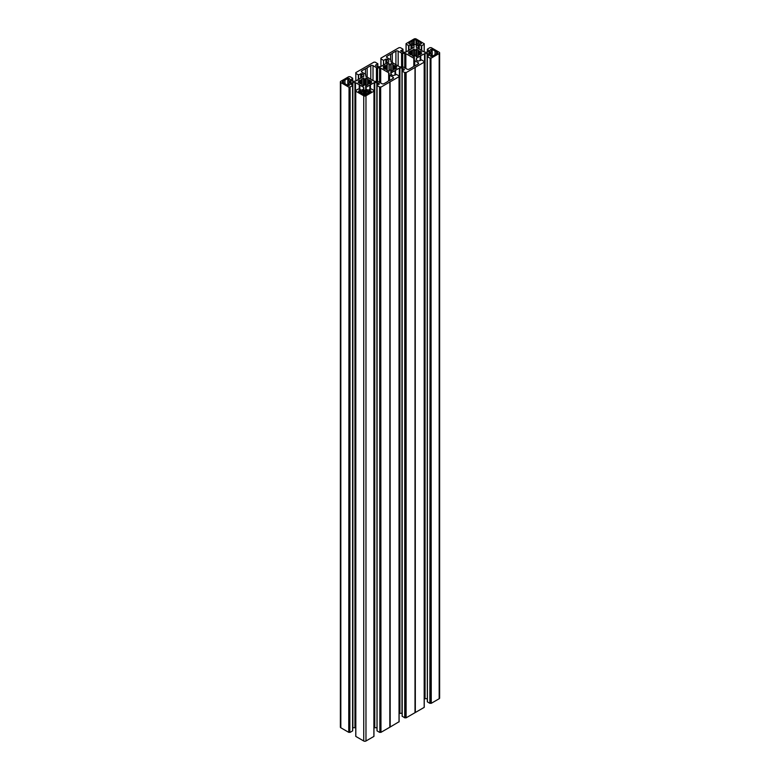 <?xml version="1.0" encoding="UTF-8"?>
<svg xmlns="http://www.w3.org/2000/svg" width="780" height="780" viewBox="0 0 780 780"><rect width="100%" height="100%" fill="white"/><g stroke="black" fill="none" stroke-linecap="round" stroke-linejoin="round"><path stroke-width="1.17" d="M385.018 69.157L385.193 66.953L383.292 66.807M348.094 85.468L348.094 83.84L349.264 84.523A1.024 0.595 180 0 1 347.812 85.361L347.812 78.458A1.024 0.595 0 0 1 349.264 79.297L347.929 80.155L350.883 81.588L350.883 82.231L350.883 81.588M360.116 83.762L360.116 82.27L358.118 82.582L362.037 84.152L361.666 79.102L363.851 78.039L364.026 79.034L365.45 79.17L366.2 78.039L368.111 79.199L367.702 84.133M360.116 82.27L360.058 81.461L358.205 81.101L362.008 79.677M389.24 64.613L389.171 70.268L389.24 64.613M416.042 44.616L416.042 40.092L416.656 40.521L416.656 43.973L418.294 43.114L419.669 43.875A1.024 0.595 0 0 0 421.122 43.036L418.246 41.389L418.246 43.105M415.779 55.614L416.091 49.033L418.363 50.164L417.963 55.117M413.634 44.255L412.24 43.134L410.621 43.875A1.024 0.595 180 0 1 409.168 43.036L412.015 41.389L412.045 43.105L412.015 41.389L413.634 40.521L413.468 44.158L414.59 44.811L416.686 44.236M415.779 50.135L414.316 50.017L414.316 60.265L414.316 49.179L408.369 52.192L410.407 52.533L410.407 53.215L408.437 53.645L411.294 54.522L411.294 51.227M390.76 70.171L390.897 63.58L390.76 70.171M361.501 93.259L361.501 91.582L360.331 90.909A1.024 0.595 0 0 0 358.878 91.747L363.344 94.263L363.178 90.617L364.299 89.973L364.299 94.819M367.985 84.747L365.8 85.742L365.625 84.679L364.221 84.64L363.46 85.742L361.725 84.747L362.037 84.152M368.209 93.259L368.209 91.582L369.379 90.909A1.024 0.595 180 0 1 370.831 91.747L366.366 94.263L366.532 90.617L364.299 89.973M396.708 66.807L394.738 67.051L394.982 69.157M431.906 56.443L432.071 51.119L430.735 50.261A1.024 0.595 180 0 1 432.188 49.423L435.035 51.061L435.035 54.678L432.188 56.326L432.188 49.423M419.884 52.504L419.884 54.727L419.884 52.504L421.795 52.065L417.963 50.632M431.906 54.805L430.735 55.487A1.024 0.595 0 0 0 432.188 56.326M419.884 53.235L421.795 53.674L417.992 55.097L418.334 55.682L416.491 56.745L415.74 55.614L414.55 55.614L413.8 56.745L411.294 54.522M390.868 61.386L390.868 60.206L390.868 61.386A1.58 0.916 0 0 0 391.336 62.029L399.282 66.622A1.58 0.916 180 0 0 400.403 66.885L402.441 66.885A1.58 0.916 0 0 1 403.562 67.158L406.985 69.127A1.58 0.916 180 0 0 409.217 69.127L412.844 67.041A3.159 1.823 0 0 1 414.541 66.056L418.158 63.97L418.158 62.683A1.58 0.916 180 0 1 418.626 63.326A1.58 0.916 180 0 1 418.158 63.97M439.637 52.874L439.637 698.09A1.58 0.916 180 0 1 439.169 698.734L439.169 53.518A1.58 0.916 0 0 0 439.637 52.874A1.58 0.916 0 0 0 439.169 52.231L431.252 47.658L429.868 47.658L427.333 49.199L429.448 51.129L429.448 50.486M431.252 703.316L430.969 58.09L431.252 703.316L439.169 698.734M430.969 703.316L429.868 703.307L430.151 58.081L430.151 703.307M420.644 60.343L420.644 55.799L425.061 53.469L427.694 53.596L429.683 54.941L427.333 56.55L427.411 701.883L429.868 703.307M427.333 698.704L427.128 53.469M425.061 53.469L425.061 698.685L427.128 698.685M425.061 698.685L424.505 698.822L424.505 53.596M424.183 707.236L424.183 62.01M415.331 712.501L415.214 67.314L415.331 712.501L424.183 707.392M415.009 712.647L415.009 67.431L415.214 712.53M414.96 712.715L406.107 717.824L404.723 717.824L402.207 716.206M402.148 713.212L399.097 713.486M389.863 727.165L389.863 81.949L389.815 727.233L399.038 721.744M389.815 727.233L380.962 732.342L380.679 87.126L380.962 732.342M380.679 732.342L379.86 732.342L379.86 87.116L377.003 85.585L379.158 83.645L376.837 82.505L374.215 82.631L370.354 84.835L370.354 89.378M379.577 87.116L379.86 732.342M379.577 732.342L377.062 730.889L377.062 85.663M376.837 82.505L377.003 727.73M376.837 727.721L374.77 727.721L374.77 82.505M374.215 82.631L374.215 727.857L374.77 727.721M369.925 89.622L369.925 85.079L366.113 87.311L365.878 88.822L367.877 90.168L371.416 88.988L373.883 90.412L373.952 91.123L373.893 736.261M373.893 736.427L365.976 741L365.976 95.774A1.58 0.916 180 0 1 363.733 95.774L363.733 741A1.58 0.916 0 0 0 365.976 741M359.785 89.622L359.785 85.079L363.597 87.311L363.831 88.822L361.842 90.168L358.293 88.988L355.826 90.412L355.758 91.123L355.816 736.427L363.733 741M355.758 728.003L355.495 82.631L352.872 82.505L350.552 83.645L352.667 85.585L349.849 87.116L349.849 732.342L350.132 87.116M354.939 82.505L354.939 727.721L355.495 727.857M354.939 727.721L352.872 727.721L352.872 82.505M352.589 85.693L352.589 730.694M352.589 730.918L350.132 732.342M349.031 732.342L349.031 87.126L348.748 732.342L349.849 732.342M348.748 732.342L340.831 727.769A1.58 0.916 180 0 1 340.363 727.126L340.363 81.91A1.58 0.916 0 0 0 340.831 82.553L340.831 727.769M429.448 51.129L427.128 52.279L424.505 52.143L416.403 47.473L416.169 45.952L418.158 44.616L421.707 45.786L424.174 44.207M424.183 43.739L416.267 39A1.58 0.916 180 0 0 414.024 39L406.048 43.651L406.048 51.997M406.107 44.216L406.048 43.651M406.107 43.739L408.584 45.786L408.584 50.534M380.971 66.466L380.962 58.09L399.038 47.658L400.423 47.658L402.997 49.199L400.842 51.129L403.162 52.279L405.785 52.143L414.122 47.151L413.887 45.63L412.123 44.616L408.584 45.786M380.971 58.89L383.487 60.343L383.487 65.023M383.77 64.857L383.487 60.343M383.77 60.343L385.866 59.134L385.866 63.648M386.987 63.005L386.987 59.134L385.866 59.134M386.987 59.134L388.742 60.148L388.742 61.99L388.742 60.148M388.742 61.99L380.64 66.661L378.017 66.797L375.697 65.647L375.697 65.003L375.697 65.647M377.793 66.778L377.793 63.794L375.697 65.003M377.793 63.794L375.277 62.176L373.893 62.176L355.816 72.608L355.816 73.252M358.342 79.531L358.342 74.861L355.826 73.408L355.816 72.764M358.342 74.861L361.842 73.651L363.597 74.665L363.831 76.177L355.495 81.178L352.872 81.315L350.552 80.165L352.667 78.224L350.132 76.694L348.748 76.684L340.831 81.266A1.58 0.916 0 0 0 340.363 81.91M348.748 87.126L340.831 82.553M349.031 87.126L349.849 87.116M359.356 89.378L359.356 84.835L355.495 82.631M355.816 91.202L363.733 95.774M373.893 91.202L365.976 95.774M379.86 87.116L380.679 87.126M389.815 82.017L380.962 87.126M389.863 81.949L390.068 727.048M390.185 727.018L390.068 81.832M390.185 81.803L399.038 76.684L399.038 721.909M391.024 74.314L391.024 73.115L391.258 74.636L393.013 75.65L396.513 74.441L399.029 75.894L399.038 76.684M391.258 74.636L391.024 73.115M391.258 72.793L395.011 70.619L395.011 75.143M395.499 74.861L395.499 70.317L395.011 70.619M395.499 70.317L395.606 74.802M399.36 713.339L399.36 68.114L395.606 70.288M399.36 68.114L399.916 67.987L399.916 713.203M401.983 713.203L401.983 67.987L399.916 67.987M401.983 67.987L402.548 68.114L402.548 70.795M404.303 69.127L404.303 69.781L402.548 68.114M402.148 716.284L402.148 71.068L404.303 69.781M402.148 71.068L402.207 716.371M404.723 717.824L404.723 72.598L402.207 71.146M404.723 72.598L406.107 72.608L406.107 717.824M414.96 67.499L406.107 72.608M415.331 67.285L424.183 62.176M424.174 61.532L421.658 59.923L418.158 61.133L416.169 59.797L416.403 58.276L420.215 56.053L420.215 60.596M427.411 56.667L429.868 58.081M430.969 58.09L430.151 58.081M431.252 58.09L439.169 53.518M405.863 68.484L405.863 53.645A1.58 0.916 0 0 0 404.742 53.371L402.704 53.371A1.58 0.916 180 0 1 401.583 53.108L398.161 51.129A1.58 0.916 0 0 0 395.918 51.129L392.301 53.225A3.159 1.823 180 0 1 390.604 54.2L386.987 56.297A1.58 0.916 0 0 0 386.519 56.94A1.58 0.916 0 0 0 386.987 57.584L386.987 56.297M405.863 53.645L413.81 58.237A1.58 0.916 180 0 1 414.277 58.88L414.277 60.06A1.58 0.916 0 0 0 414.736 60.703L418.158 62.683M386.987 57.584L390.409 59.563A1.58 0.916 180 0 1 390.868 60.206M414.316 50.017L414.316 49.179M393.851 65.744L393.851 69.03L393.851 65.744L392.779 65.062L393.188 64.779M396.708 68.162L394.524 69.225L394.192 65.744M394.524 65.549L394.865 66.924M396.708 66.612L394.865 65.549M394.738 67.733L394.738 67.051M396.435 68.318L394.982 67.87M392.847 70.385L393.851 69.03M393.188 70.2L391.345 71.263L391.004 63.521L391.345 71.263M390.595 70.122L389.405 70.122M388.996 63.521L388.996 71.263M388.654 71.263L386.812 70.2M387.153 69.615L385.808 69.03L385.808 65.744L387.153 65.159L387.153 69.81M385.135 66.924L385.476 65.549L385.808 69.03M385.476 69.225L383.292 68.162M385.018 67.87L383.565 67.87M385.135 65.549L383.292 66.612M386.812 64.584L388.654 63.521M389.171 63.677L389.171 64.516M389.405 64.652L390.595 64.652M391.345 63.521L393.188 64.584M365.723 75.904L365.723 74.724L365.723 75.904A1.58 0.916 180 0 0 366.19 76.547L374.137 81.139A1.58 0.916 0 0 0 375.258 81.403L377.296 81.403A1.58 0.916 180 0 1 378.417 81.676L381.839 83.645A1.58 0.916 0 0 0 384.082 83.645L387.699 81.559A3.159 1.823 180 0 1 389.395 80.574L393.013 78.487A1.58 0.916 0 0 0 393.481 77.844A1.58 0.916 0 0 0 393.013 77.201L393.013 78.487M365.723 74.724A1.58 0.916 0 0 0 365.264 74.081L361.842 72.101A1.58 0.916 180 0 1 361.374 71.458A1.58 0.916 180 0 1 361.842 70.805L365.459 68.718A3.159 1.823 0 0 0 367.156 67.733L370.783 65.647A1.58 0.916 180 0 1 373.015 65.647L373.015 80.486M376.438 81.403L376.438 67.626L373.015 65.647M376.438 67.626A1.58 0.916 0 0 0 377.559 67.889L377.559 81.412M379.597 82.348L379.597 67.889L377.559 67.889M379.597 67.889A1.58 0.916 180 0 1 380.718 68.162L388.664 72.755L388.664 80.828M389.59 80.467L389.59 75.221A1.58 0.916 180 0 1 389.132 74.578L389.132 73.398A1.58 0.916 0 0 0 388.664 72.755M389.59 75.221L393.013 77.201M437.268 52.358A1.268 0.731 180 0 1 437.639 52.874A1.268 0.731 180 0 1 437.268 53.391L437.268 52.358L435.035 51.08M437.268 53.391L435.035 54.678M432.071 56.384L432.013 54.551L429.117 53.196L429.117 52.552L429.117 53.196M432.071 51.119L429.117 52.552M436.712 52.036L436.712 53.713L436.683 52.036M367.985 84.484L368.706 83.548L369.72 83.743L371.631 82.582L369.837 82.388L369.593 81.569L371.631 81.227L367.702 79.677M366.308 94.361L365.752 94.682A1.268 0.731 0 0 1 363.958 94.682L363.344 94.263M361.501 91.582L363.344 90.792M368.209 91.582L366.366 90.792M416.656 40.521L418.246 41.389M416.042 40.092A1.268 0.731 0 0 0 414.248 40.092L413.634 40.521M342.732 82.427A1.268 0.731 180 0 1 342.361 81.91A1.268 0.731 180 0 1 342.732 81.393L342.732 82.427L347.812 85.361M342.732 81.393L347.812 78.458M348.094 83.84L350.883 82.231M344.965 83.694L344.965 80.116M343.288 82.748L343.288 81.071L343.317 82.748M430.55 703.072L430.55 57.847M420.284 60.547L420.284 55.838M430.228 53.84L430.228 51.909M414.277 66.134L414.277 60.06L414.277 66.134M415.038 712.55L415.038 67.324M405.405 717.59L405.405 72.364M395.138 70.356L395.138 75.065M365.878 87.633L365.878 88.822M369.993 89.583L369.993 84.874M363.831 87.633L363.831 88.822M359.716 89.583L359.716 84.874M369.593 82.251L369.593 81.569M380.26 732.108L380.26 86.882M389.893 727.067L389.893 81.841M389.132 74.578L389.132 80.652M390.604 59.699L390.604 54.2M413.692 44.294L413.692 40.433M418.275 43.105L418.275 41.389M415.974 50.017L415.974 55.75M410.407 54.746L410.407 53.215M392.301 62.585L392.301 53.225M390.829 75.933L390.829 64.516M367.156 77.103L367.156 67.733M349.772 82.875L349.772 80.935M349.45 732.108L349.45 86.882M364.026 85.605L364.026 79.034M365.683 79.034L365.683 90.129M365.459 74.217L365.459 68.718M385.261 67.733L385.261 69.264M349.264 85.361L349.264 84.523M359.911 82.388L359.911 83.704M421.122 43.875L421.122 43.036M369.379 92.586L369.379 90.909M429.448 55.263L429.448 54.61M427.694 53.596L427.694 56.277M420.752 55.77L420.752 60.284M432.042 56.394L432.042 54.688M420.089 53.352L420.089 54.668M430.735 56.326L430.735 55.487M420.059 52.397L420.059 51.061M427.411 52.25L427.411 49.306M435.094 54.58L435.094 51.168M436.546 51.997L436.546 53.742M432.042 54.561L432.042 51.178L432.013 54.551M430.677 53.781L430.677 51.967M430.433 51.977L430.433 53.761M419.308 54.502L419.308 51.246M419.611 51.061L419.611 54.678M419.026 51.246L419.026 54.502M417.992 55.292L417.992 55.867M412.298 55.867L412.298 55.292M413.81 66.31L413.81 58.237M414.736 60.703L414.736 65.949M416.403 58.276L416.403 60.118M420.157 60.625L420.157 56.111M392.847 69.615L392.847 65.159M405.005 72.598L405.005 717.824M405.824 717.824L405.824 72.608M369.866 85.137L369.866 89.661M366.113 89.154L366.113 87.311M365.41 94.819L365.41 89.973M368.004 93.376L368.004 91.66M367.76 91.65L367.76 93.454M366.424 94.224L366.424 90.88L366.395 94.243M367.673 84.922L367.673 84.308M363.597 89.154L363.597 87.311M359.843 85.137L359.843 89.661M361.706 93.376L361.706 91.66M363.285 94.224L363.285 90.88M361.949 91.65L361.949 93.454M363.314 90.86L363.314 94.243M362.037 84.922L362.037 84.308M360.331 92.586L360.331 90.909M369.837 83.674L369.837 82.388M369.72 81.442L369.72 80.067M369.379 80.067L369.379 83.743M369.047 83.548L369.047 80.262M368.706 80.262L368.706 83.548M377.403 85.312L377.403 82.631M379.158 83.645L379.158 84.298M370.461 89.32L370.461 84.805M380.718 68.162L380.718 83.002M395.07 75.104L395.07 70.561M413.751 49.033L413.751 56.716M414.248 40.092L414.248 44.616M406.117 51.948L406.117 44.372M408.973 50.31L408.973 45.786M411.011 44.616L411.011 49.13M413.887 45.63L413.887 47.473M412.123 48.487L412.123 44.616M409.168 43.875L409.168 43.036M412.181 43.105L412.181 41.35M412.327 50.632L412.327 55.117M414.511 55.614L414.511 50.135M414.219 49.052L414.219 56.696M414.2 56.716L414.2 49.033M416.54 49.033L416.54 56.716M421.707 45.786L421.707 50.534M424.174 51.948L424.174 44.372M419.279 44.616L419.279 49.13M421.317 50.31L421.317 45.786M418.158 48.487L418.158 44.616M416.403 45.63L416.403 47.473M418.109 43.105L418.109 41.35M416.091 56.716L416.091 49.033L416.072 56.696M410.953 51.227L410.953 54.522M410.621 54.707L410.621 51.032M410.28 51.032L410.28 52.406M410.163 53.352L410.163 54.639M404.742 53.371L404.742 67.84M402.704 66.895L402.704 53.371M401.583 53.108L401.583 66.885M398.161 65.968L398.161 51.129M395.918 51.129L395.918 64.681M402.938 49.276L402.938 52.26M400.842 51.129L400.842 50.486M386.149 65.744L386.149 69.03M389.103 63.58L389.103 71.194M370.783 79.199L370.783 65.647M359.941 81.432L359.941 80.096M350.552 79.521L350.552 80.165M352.589 81.286L352.589 78.341M343.453 81.032L343.453 82.778M344.906 83.616L344.906 80.194M347.987 80.233L347.987 83.587L347.958 80.213M349.323 82.807L349.323 81.003M349.567 81.013L349.567 82.797M360.389 80.096L360.389 83.713M360.691 83.538L360.691 80.282M360.974 80.282L360.974 83.538M352.306 82.631L352.306 85.312M350.552 84.298L350.552 83.645M359.248 84.805L359.248 89.32M347.958 85.43L347.958 83.723M363.509 85.771L363.509 78.039M363.958 85.712L363.958 78.097M363.851 78.039L363.851 85.771M365.45 84.64L365.45 79.17M364.26 79.17L364.26 84.64M365.859 85.771L365.859 78.039M365.752 78.097L365.752 85.712M366.2 78.039L366.2 85.771M361.842 70.805L361.842 72.101M355.826 73.408L355.826 80.984M360.721 78.166L360.721 73.651M358.625 74.861L358.625 79.375M361.842 73.651L361.842 77.522M363.597 76.508L363.597 74.665M427.333 701.776L427.333 56.55M427.333 52.26L427.333 49.199M412.376 50.554L412.366 55.195M417.924 55.916L417.924 55.195M424.242 707.314L424.242 62.088M424.223 61.454L424.223 62.049M367.624 84.952L367.624 84.23M373.942 91.085L373.942 90.49M373.952 91.123L373.952 736.349M362.096 84.952L362.096 84.23M355.777 91.085L355.777 90.49M355.758 91.123L355.758 736.349M377.003 730.801L377.003 85.585M387.221 70.434L387.221 65.062M392.779 70.434L392.779 65.062M399.097 76.606L399.097 721.832M399.077 76.567L399.077 75.972M406.058 51.987L406.058 44.294M417.904 55.926L417.904 50.554M424.223 51.987L424.223 44.294M424.242 43.651L424.242 51.997M402.997 52.27L402.997 49.199M380.903 58.168L380.903 66.514M380.923 66.505L380.923 58.812M347.929 85.41L347.929 80.155M352.667 81.295L352.667 78.224M352.667 730.801L352.667 85.585M367.633 84.181L367.633 79.579M362.076 84.181L362.076 79.579M355.777 73.33L355.758 72.686M377.851 66.787L377.851 63.716"/></g></svg>
